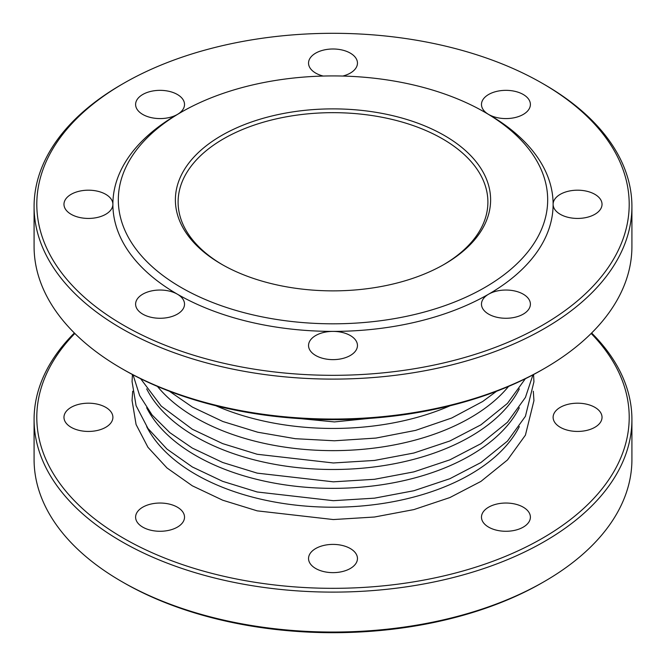 <?xml version="1.0" encoding="UTF-8"?>
<svg xmlns="http://www.w3.org/2000/svg" width="666" height="666" viewBox="0 0 666 666"><rect width="100%" height="100%" fill="white"/><g stroke="black" fill="none" stroke-linecap="round" stroke-linejoin="round"><path stroke-width="1" d="M74.842 333.466A296.204 171.012 0 0 0 333 588.328A296.204 171.012 0 0 0 591.158 333.466M591.624 333A298.917 172.577 180 0 1 631.917 419.53A298.917 172.577 180 0 1 447.394 578.979A298.917 172.577 180 0 1 121.637 541.566A298.917 172.577 180 0 1 34.083 419.53A298.917 172.577 180 0 1 74.376 333M34.083 419.53L34.083 459.473A298.917 172.577 0 0 0 121.628 581.501A298.917 172.577 0 0 0 544.372 581.501A298.917 172.577 0 0 0 631.917 459.473L631.917 419.53M121.628 581.501A298.917 172.577 0 0 0 121.637 581.501L123.551 582.608A296.204 171.012 180 0 0 542.449 582.608L544.372 581.501M594.863 407.326A24.459 14.119 0 0 0 556.393 410.256A24.459 14.119 0 0 0 571.237 430.952A24.459 14.119 0 0 0 602.031 417.316A24.459 14.119 0 0 0 594.863 407.326M105.728 407.326A24.459 14.119 0 0 0 79.071 404.27A24.459 14.119 0 0 0 63.969 417.316A24.459 14.119 0 0 0 97.794 430.361A24.459 14.119 0 0 0 105.728 407.326M177.356 507.176A24.459 14.119 0 0 0 150.707 504.112A24.459 14.119 0 0 0 135.606 517.157A24.459 14.119 0 0 0 160.065 531.277A24.459 14.119 0 0 0 184.524 517.157A24.459 14.119 0 0 0 177.356 507.176M350.291 548.534A24.459 14.119 0 0 0 323.643 545.471A24.459 14.119 0 0 0 308.541 558.516A24.459 14.119 0 0 0 333 572.635A24.459 14.119 0 0 0 357.459 558.516A24.459 14.119 0 0 0 350.291 548.534M523.235 507.176A24.459 14.119 0 0 0 496.578 504.112A24.459 14.119 0 0 0 481.476 517.157A24.459 14.119 0 0 0 505.935 531.277A24.459 14.119 0 0 0 530.394 517.157A24.459 14.119 0 0 0 523.235 507.176M222.519 264.768A154.895 89.427 180 0 1 178.105 202.089A154.895 89.427 180 0 1 333 112.662A154.895 89.427 180 0 1 487.895 202.089A154.895 89.427 180 0 1 443.481 264.768M121.628 368.498L123.551 369.605A296.204 171.012 0 0 0 542.449 369.605L544.372 368.498A298.917 172.577 180 0 1 121.637 368.498A298.917 172.577 180 0 1 121.628 368.498A298.917 172.577 180 0 1 34.083 246.47L34.083 206.527A298.917 172.577 0 0 0 121.637 328.563A298.917 172.577 0 0 0 447.394 365.967A298.917 172.577 0 0 0 631.917 206.527A298.917 172.577 0 0 0 544.372 84.499A298.917 172.577 0 0 0 544.363 84.499L542.449 83.392A296.204 171.012 180 0 1 542.449 325.233A296.204 171.012 180 0 1 123.551 325.233A296.204 171.012 180 0 1 123.551 83.392A296.204 171.012 180 0 1 542.449 83.392L544.372 84.499M631.917 206.527L631.917 246.47A298.917 172.577 180 0 1 544.372 368.498M123.551 83.392L121.628 84.499A298.917 172.577 0 0 0 34.083 206.527M342.757 76.057A24.459 14.119 0 0 0 357.459 63.112A24.459 14.119 0 0 0 350.291 53.122A24.459 14.119 0 0 0 323.643 50.067A24.459 14.119 0 0 0 308.541 63.112A24.459 14.119 0 0 0 323.243 76.057M181.194 112.229L177.356 114.452A24.459 14.119 0 0 0 184.524 104.462A24.459 14.119 0 0 0 177.356 94.48A24.459 14.119 0 0 0 150.707 91.417A24.459 14.119 0 0 0 135.606 104.462A24.459 14.119 0 0 0 150.707 117.507A24.459 14.119 0 0 0 177.356 114.452L177.356 114.452A220.113 127.081 0 0 0 112.887 204.312A24.459 14.119 0 0 0 105.728 194.322A24.459 14.119 0 0 0 79.071 191.267A24.459 14.119 0 0 0 63.969 204.312A24.459 14.119 0 0 0 88.428 218.431A24.459 14.119 0 0 0 112.887 204.312A220.113 127.081 0 0 0 177.356 294.172A24.459 14.119 0 0 0 150.707 291.109A24.459 14.119 0 0 0 135.606 304.154A24.459 14.119 0 0 0 160.065 318.273A24.459 14.119 0 0 0 184.524 304.154A24.459 14.119 0 0 0 177.356 294.172A220.113 127.081 0 0 0 333 331.393A24.459 14.119 0 0 0 308.541 345.512A24.459 14.119 0 0 0 333 359.632A24.459 14.119 0 0 0 357.459 345.512A24.459 14.119 0 0 0 350.291 335.531A24.459 14.119 0 0 0 333 331.393A220.113 127.081 0 0 0 488.644 294.172A24.459 14.119 0 0 0 481.476 304.154A24.459 14.119 0 0 0 505.935 318.273A24.459 14.119 0 0 0 530.394 304.154A24.459 14.119 0 0 0 523.235 294.172A24.459 14.119 0 0 0 488.644 294.172A220.113 127.081 0 0 0 553.113 204.312A24.459 14.119 0 0 0 577.572 218.431A24.459 14.119 0 0 0 602.031 204.312A24.459 14.119 0 0 0 594.863 194.322A24.459 14.119 0 0 0 568.215 191.267A24.459 14.119 0 0 0 553.113 204.312A220.113 127.081 0 0 0 488.644 114.452A24.459 14.119 0 0 0 515.293 117.507A24.459 14.119 0 0 0 530.394 104.462A24.459 14.119 0 0 0 523.235 94.48A24.459 14.119 0 0 0 496.578 91.417A24.459 14.119 0 0 0 481.476 104.462A24.459 14.119 0 0 0 488.644 114.452L484.806 112.229A214.677 123.943 180 0 1 484.798 287.512A214.677 123.943 180 0 1 181.202 287.512A214.677 123.943 180 0 1 181.194 112.229A214.677 123.943 180 0 1 484.806 112.229M221.553 264.219A157.609 90.992 0 0 0 444.447 264.219A157.609 90.992 0 0 0 444.447 135.531A157.609 90.992 0 0 0 221.553 135.531A157.609 90.992 0 0 0 221.553 264.219L221.553 264.219M157.467 386.43A194.139 112.088 0 0 0 195.721 417.807A194.139 112.088 0 0 0 508.533 386.43M146.662 407.725A194.139 112.088 0 0 0 195.721 455.527A194.139 112.088 0 0 0 519.338 407.725M146.662 388.869A194.139 112.088 0 0 0 195.721 436.663A194.139 112.088 0 0 0 519.338 388.861M146.662 426.59A194.139 112.088 0 0 0 195.721 474.383A194.139 112.088 0 0 0 519.338 426.581M450.083 405.769A194.139 112.088 180 0 1 215.917 405.769M140.659 378.738L161.239 406.094L192.324 429.237L222.702 443.631L257.201 454.27L333.333 462.97L374.492 460.439L413.886 453.013L449.858 440.992L480.91 424.833L507.425 403.43L525.341 378.738M132.434 374.525L132.068 381.643L136.089 405.669L147.96 428.454L166.991 449.1L192.324 466.958L222.702 481.352L257.201 491.991L333.333 500.69L374.492 498.16L413.886 490.734L449.858 478.712L480.91 462.554L507.492 441.075L525.424 416.3L533.932 381.801L533.566 374.525M133.058 374.858L139.644 395.537L152.073 414.976L169.822 432.634L192.324 448.093L222.702 462.487L257.201 473.135L333.333 481.834L374.492 479.295L413.886 471.869L449.858 459.848L480.91 443.698L507.492 422.219L525.424 397.435L532.942 374.858M132.684 391.242L132.068 400.507L136.089 424.525L147.96 447.311L166.991 467.957L192.324 485.814L222.702 500.208L257.201 510.855L333.333 519.555L374.492 517.016L413.886 509.59L449.858 497.569L480.91 481.418L507.492 459.94L525.424 435.156L533.932 400.657L533.316 391.242M496.578 391.25L482.708 401.481L451.698 418.015L415.601 430.378L375.94 438.07L334.424 440.784L295.346 438.703L257.7 432.209L222.927 421.528L192.324 407.043L169.422 391.25M398.951 415.401L334.424 421.928L267.041 415.401"/></g></svg>
